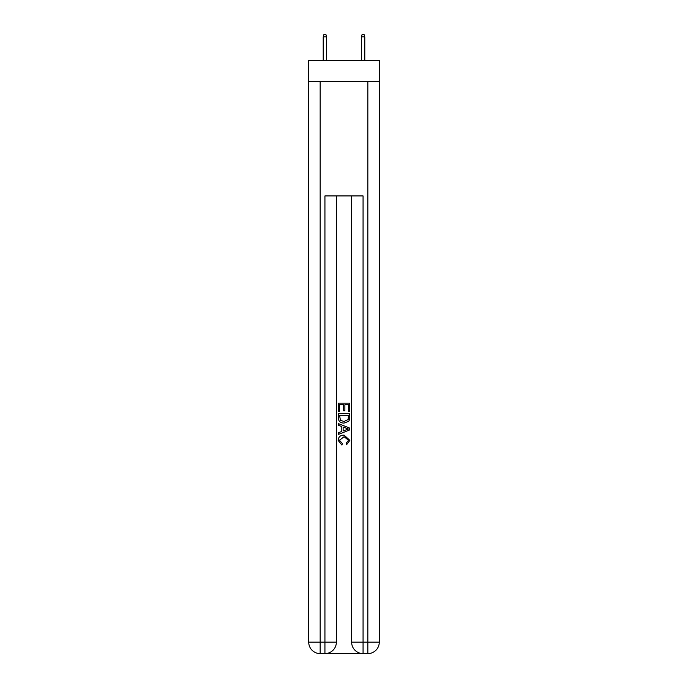 <?xml version="1.0" encoding="UTF-8"?>
<svg xmlns="http://www.w3.org/2000/svg" width="688" height="688" viewBox="0 0 688 688"><rect width="100%" height="100%" fill="white"/><g stroke="black" fill="none" stroke-linecap="round" stroke-linejoin="round"><path stroke-width="1.03" d="M379.277 81.502L379.277 60.527L308.723 60.527L308.723 81.502L379.277 81.502L379.277 642.162L367.839 642.162L367.839 81.502M325.785 653.6L362.215 653.6M363.066 653.6L363.066 642.162L351.628 642.162A11.438 11.438 0 0 0 363.066 653.6L367.839 653.6L367.839 642.162L363.066 642.162L363.066 195.925L324.934 195.925L324.934 642.162L308.723 642.162L308.723 81.502M336.372 195.925L336.372 642.162A11.438 11.438 0 0 1 324.934 653.6L320.161 653.6A11.438 11.438 0 0 1 308.723 642.162M351.628 642.162L351.628 195.925M367.839 653.6A11.438 11.438 0 0 0 379.277 642.162M338.281 411.484L338.281 403.125L349.719 403.125L349.719 411.192L348.403 411.192L348.403 404.742L344.877 404.742L344.877 410.753L343.561 410.753L343.561 404.742L339.597 404.742L339.597 411.484L338.281 411.484M338.281 417.788L338.281 413.686L349.719 413.686L349.556 419.62L348.739 421.288L344.06 423.077C340.405 423.086 338.479 421.323 338.281 417.788M339.597 415.303L340.405 420.359L344.086 421.46L348.162 419.508L348.403 415.303L339.597 415.303M338.281 425.279L338.281 423.559L349.719 428.108L349.719 429.923L338.281 434.472L338.281 432.752L341.798 431.453L341.798 426.577L338.281 425.279M346.288 428.237L343.123 427.059L343.123 430.972L348.403 429.011L346.288 428.237M339.451 440.251L342.314 443.468L341.945 445.076L338.135 440.406C338.444 436.889 340.422 435.126 344.086 435.1L349.865 440.372L346.546 444.783L346.193 443.167L348.549 440.294L344.095 436.717L339.451 440.251M326.645 60.527L326.645 36.877L323.214 36.877L323.214 60.527M323.214 36.877L323.979 34.4L325.88 34.4L326.645 36.877M361.355 36.877L362.12 34.4L364.021 34.4L364.786 36.877L361.355 36.877L361.355 60.527M364.786 36.877L364.786 60.527M320.161 81.502L320.161 653.6M336.372 642.162L324.934 642.162L324.934 653.6"/></g></svg>
